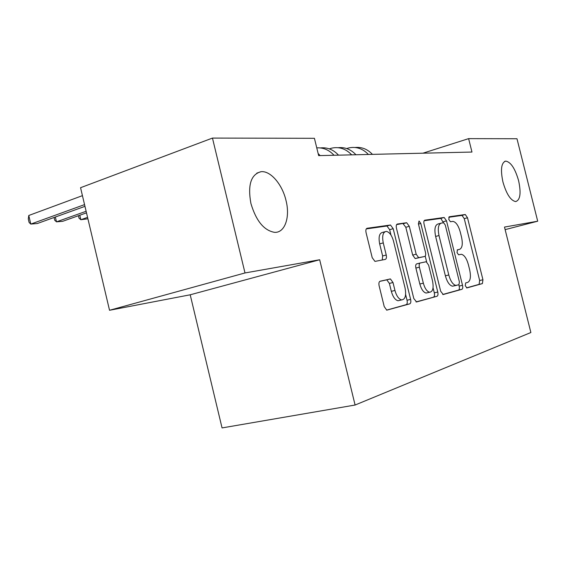 <?xml version="1.0" encoding="UTF-8"?>
<svg xmlns="http://www.w3.org/2000/svg" width="566" height="566" viewBox="0 0 566 566"><rect width="100%" height="100%" fill="white"/><g stroke="black" fill="none" stroke-linecap="round" stroke-linejoin="round"><path stroke-width="0.85" d="M465.252 285.71L466.922 287.917L482.388 283.601L482.94 279.76L467.495 217.754L465.273 214.514L449.248 216.757L448.781 219.403L450.402 221.738L452.934 221.391C455.963 221.999 458.396 225.501 460.236 231.904L461.545 237.168C462.96 244.024 462.288 248.099 459.542 249.38L457.455 249.804L457.01 252.514L458.566 254.792L461.361 254.297C464.276 254.983 466.61 258.407 468.358 264.57L469.674 269.84C471.089 276.724 470.445 280.906 467.742 282.37L465.684 282.922L465.252 285.71M286.007 200.477C282.293 184.375 270.449 170.479 260.968 171.71C250.936 174.413 247.583 184.997 250.908 203.47C256.108 220.903 263.997 230.525 274.56 232.343C284.924 233.036 290.316 217.21 286.007 200.477M518.597 180.66C515.095 168.512 510.801 161.996 505.714 161.105C501.271 162.647 500.351 169.609 502.941 181.99C506.436 194.046 510.673 200.569 515.647 201.581C520.26 200.116 521.244 193.14 518.597 180.66M380.119 281.231C378.965 281.762 378.633 283.283 379.121 285.802L384.222 306.581L386.762 310.161L409.756 303.857C410.81 303.305 411.1 301.82 410.619 299.407L393.186 228.678L390.476 225.013L367.115 228.275C365.933 228.699 365.586 230.157 366.068 232.661L372.209 257.671L374.954 261.393L385.269 259.419C386.394 258.945 386.712 257.48 386.231 255.025L383.253 242.899C381.937 235.902 382.949 232.06 386.267 231.381C389.394 231.982 391.813 235.251 393.526 241.18L405.051 287.945C406.416 295.459 405.277 299.456 401.619 299.916C398.733 299.124 396.511 295.976 394.955 290.464L393.002 282.526L390.413 278.939L380.119 281.231M245 272.954L109.535 310.274L190.204 294.794L319.67 259.752L245 272.954L212.462 138.076L314.42 138.302L318.658 155.622L471.966 152.049L468.62 138.635L422.951 153.188M319.67 259.752L355.094 405.03L530.873 332.525L504.49 227.072L537.7 221.2L516.977 138.741L468.62 138.635M440.673 291.242L443.235 294.518L461.891 289.318C462.762 288.844 462.974 287.507 462.521 285.306L446.517 220.839L444.161 217.478L424.833 220.181C423.863 220.549 423.601 221.872 424.061 224.136L440.673 291.242M437.03 296.251L416.576 301.954L413.803 298.537L396.455 228.197C395.988 225.813 396.285 224.426 397.353 224.037L406.692 222.735L409.296 226.308L416.18 254.191L418.649 257.671L424.684 256.476C425.66 256.03 425.922 254.665 425.462 252.365L418.394 223.803L419.038 221.002L420.8 223.457L437.773 292.028C438.233 294.334 437.992 295.742 437.03 296.251L416.017 301.933M190.204 294.794L222.056 427.924L355.094 405.03M212.462 138.076L80.556 187.707L109.535 310.274M505.127 229.633L537.7 221.2M466.526 287.861L479.098 284.358L479.657 280.524L464.254 218.639L462.026 215.405L448.746 217.273M443.44 222.785L440.822 218.398L424.132 220.747M442.725 294.49L458.51 290.096C459.387 289.622 459.599 288.285 459.153 286.085L458.828 284.769M458.948 284.733L459.401 281.925L445.3 225.112L443.652 222.756L441.268 223.11C438.332 224.263 437.575 228.409 439.011 235.541L448.788 274.977C450.543 281.146 452.892 284.62 455.849 285.398L458.948 284.733M440.758 223.245L437.914 224.023C434.964 225.183 434.2 229.322 435.629 236.439L439.011 235.541M456.705 285.335L452.453 286.191C449.489 285.42 447.133 281.953 445.378 275.798L435.629 236.439M396.582 224.631L406.558 222.742M424.684 256.476L415.161 258.563L412.685 255.089L405.815 227.27L403.084 223.719M425.215 256.122L426.637 261.867M433.047 287.776L434.299 292.834L437.773 292.028M423.34 283.17C424.854 288.504 426.948 291.525 429.615 292.24C432.877 291.738 433.839 287.952 432.516 280.885L428.625 265.157L426.219 261.74L420.198 262.992C419.194 263.445 418.925 264.846 419.392 267.187L423.34 283.17L419.83 284.012C421.337 289.332 423.432 292.346 426.113 293.054L427.634 292.7M420.198 262.992L416.703 263.869C415.699 264.329 415.43 265.723 415.89 268.065L419.392 267.187M419.83 284.012L415.89 268.065M433.549 297.051C434.511 296.534 434.759 295.134 434.299 292.834M399.858 300.327L398.011 300.758C395.11 299.966 392.889 296.825 391.332 291.334L389.38 283.41L386.79 279.83L379.786 281.373M384.83 231.777L382.701 232.364C379.369 233.058 378.357 236.892 379.659 243.868L383.253 242.899M382.255 260.006L382.637 255.974L379.659 243.868M390.979 235.053L389.649 229.655L386.939 226.004L366.259 228.912M386.606 310.126L406.162 304.678C407.223 304.126 407.513 302.647 407.039 300.235L405.624 294.504M346.682 148.554L348.918 147.896C356.29 146.41 362.785 148.596 368.395 154.461M355.059 147.493C361.695 146.835 367.49 149.127 372.442 154.369M329.341 148.872L331.86 148.108C339.345 146.587 345.946 148.83 351.663 154.851M338.178 147.705C344.942 147.004 350.863 149.353 355.929 154.751M316.762 147.875C323.349 147.478 329.101 149.94 334.018 155.261M320.384 147.924C327.282 147.174 333.332 149.587 338.518 155.155M318.156 153.577L320.137 155.586M87.567 217.365L80.853 219.721L87.907 218.801M79.799 215.229L80.853 219.721L79.035 218.193L78.448 215.71M86.124 211.281L56.487 221.844L62.706 221.306L86.499 212.851M55.355 217.019L56.487 221.844L54.725 220.266L54.074 217.478M84.553 204.616L30.797 224.086L37.349 223.513L84.964 206.342M28.781 215.483L30.797 224.086L29.099 222.452L28.3 219.028L28.781 215.483L82.431 195.652M457.165 249.988L459.542 249.38M461.941 215.413L465.188 214.521M464.254 218.639L467.495 217.754M479.657 280.524L482.94 279.76M479.098 284.358L482.388 283.601M440.723 218.405L444.055 217.486M443.185 221.752L446.517 220.839M459.153 286.085L462.521 285.306M458.51 290.096L461.891 289.318M445.378 275.798L448.788 274.977M405.815 227.27L409.296 226.308M412.685 255.089L416.18 254.191M415.387 258.549L418.882 257.657M418.465 224.101L420.8 223.457M386.458 279.845L390.08 278.953M389.38 283.41L393.002 282.526M391.332 291.334L394.955 290.464M382.637 255.974L386.231 255.025M386.79 226.011L390.328 225.02M389.649 229.655L393.186 228.678M407.039 300.235L410.619 299.407M406.162 304.678L409.756 303.857M256.794 173.139L260.968 171.71M504.547 161.459L505.714 161.105M462.026 215.405L465.273 214.514M440.822 218.398L444.161 217.478M452.453 286.191L455.849 285.398M403.211 223.704L406.692 222.735M415.161 258.563L418.649 257.671M426.113 293.054L429.615 292.24M386.79 279.83L390.413 278.939M398.011 300.758L401.619 299.916M386.939 226.004L390.476 225.013"/></g></svg>
